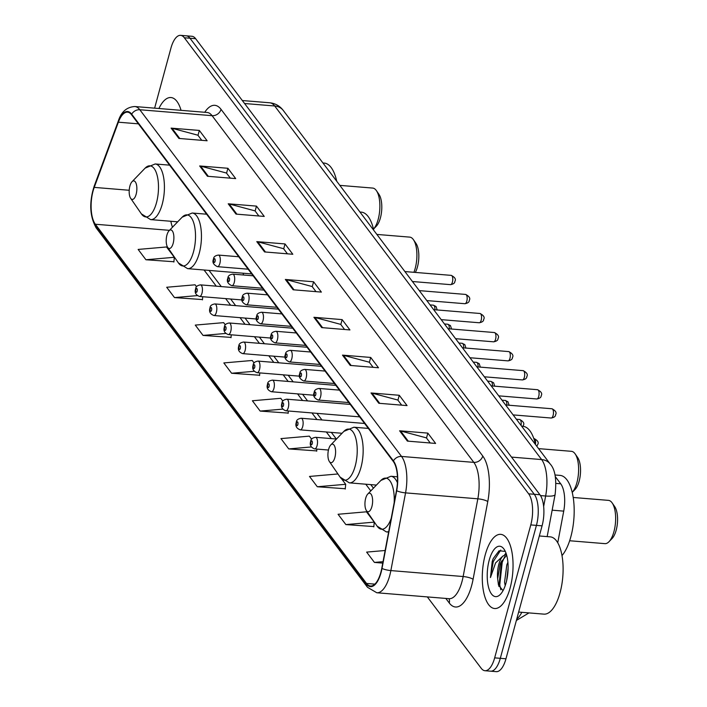 <?xml version="1.0" encoding="UTF-8"?>
<svg xmlns="http://www.w3.org/2000/svg" width="707" height="707" viewBox="0 0 707 707"><rect width="100%" height="100%" fill="white"/><g stroke="black" fill="none" stroke-linecap="round" stroke-linejoin="round"><path stroke-width="1.06" d="M243.067 273.211A41.094 16.712 -85.3 0 0 243.623 275.014M555.357 476.704L560.713 483.8A23.26 9.456 94.7 0 1 563.726 511.126L557.743 542.782M427.328 596.911L481.228 668.309A23.26 9.456 -85.3 0 0 484.967 670.722L496.261 671.65A23.26 9.456 -85.3 0 0 505.956 658.791L542.075 525.84A23.26 9.456 -85.3 0 0 539.936 494.75L195.636 38.691A23.26 9.456 -85.3 0 0 191.897 36.278L186.25 35.818A23.26 9.456 -85.3 0 1 189.989 38.222A23.26 9.456 -85.3 0 0 186.25 35.818L180.603 35.35A23.26 9.456 -85.3 0 0 170.908 48.209L154.621 108.153M484.967 670.722A23.26 9.456 -85.3 0 0 494.661 657.855L530.78 524.912L536.427 525.381A23.26 9.456 -85.3 0 0 534.289 494.29L189.989 38.222L534.289 494.29A23.26 9.456 -85.3 0 1 536.427 525.381L500.309 658.323L536.427 525.381L542.075 525.84M490.614 671.182A23.26 9.456 -85.3 0 0 500.309 658.323A23.26 9.456 -85.3 0 1 490.614 671.182M510.127 587.95A37.215 15.139 -85.3 0 0 500.715 534.351A37.215 15.139 -85.3 0 0 485.205 554.933A37.215 15.139 -85.3 0 0 494.617 608.524A37.215 15.139 -85.3 0 0 510.127 587.95A37.215 15.139 -85.3 0 0 500.715 534.351A37.215 15.139 -85.3 0 0 485.205 554.933A37.215 15.139 -85.3 0 0 494.617 608.524A37.215 15.139 -85.3 0 0 510.127 587.95M181.045 110.327A37.215 15.139 -85.3 0 0 170.961 97.539A37.215 15.139 -85.3 0 0 158.916 108.507A37.215 15.139 -85.3 0 1 170.961 97.539A37.215 15.139 -85.3 0 1 181.045 110.327M380.861 572.299A24.807 10.092 94.7 0 1 370.521 586.015A24.807 10.092 94.7 0 1 366.526 583.452L95.348 224.234A24.807 10.092 94.7 0 1 94.234 187.39L118.369 122.196A24.807 10.092 94.7 0 1 127.543 112.157A24.807 10.092 94.7 0 1 131.529 114.728L393.26 461.415A24.807 10.092 94.7 0 1 396.468 490.57L381.78 568.287A24.807 10.092 94.7 0 1 380.861 572.299M381.064 572.573A25.434 10.34 -85.3 0 0 382.01 568.455L396.698 490.746A25.434 10.34 -85.3 0 0 393.41 460.867L131.679 114.172A25.434 10.34 -85.3 0 0 118.193 121.825L94.058 187.028A25.434 10.34 -85.3 0 0 95.198 224.791L366.376 584A25.434 10.34 -85.3 0 0 381.064 572.573M145.934 259.752L174.32 257.295L166.525 246.973L138.139 249.43L145.934 259.752L173.913 261.74M196.581 286.777L195.088 284.806L166.702 287.263L174.496 297.585L202.476 299.574M225.347 324.884L223.651 322.639L195.265 325.096L203.05 335.418L231.039 337.407M254.113 363L252.213 360.473L223.827 362.93L231.613 373.252L259.602 375.24M345.864 524.585L374.25 522.128L366.456 511.806L338.07 514.272L345.864 524.585L373.844 526.574M338.459 474.724L337.893 473.973L309.507 476.438L317.302 486.752L345.281 488.74M311.654 439.215L309.339 436.139L280.953 438.605L288.739 448.918L316.718 450.907M282.888 401.108L280.776 398.306L252.39 400.763L260.176 411.085L288.164 413.074M530.78 524.912A23.26 9.456 -85.3 0 0 528.642 493.822L184.341 37.763A23.26 9.456 -85.3 0 0 180.603 35.35M228.22 203.793L256.464 206.108L264.25 216.43L236.014 214.106L228.22 203.793A6.204 5.152 142.9 0 1 229.183 203.952L236.898 214.177M199.666 165.959L227.901 168.275L235.687 178.597L207.451 176.273L199.666 165.959A6.204 5.152 142.9 0 1 200.62 166.118L208.344 176.343M171.103 128.126L199.339 130.441L207.124 140.764L178.889 138.439L171.103 128.126A6.204 5.152 142.9 0 1 172.057 128.285L179.781 138.51M313.908 317.293L342.144 319.608L349.938 329.93L321.694 327.606L313.908 317.293A6.204 5.152 142.9 0 1 314.862 317.452L322.586 327.677M342.471 355.126L370.707 357.442L378.492 367.764L350.257 365.439L342.471 355.126A6.204 5.152 142.9 0 1 343.425 355.285L351.149 365.51M371.034 392.959L399.269 395.275L407.055 405.597L378.819 403.273L371.034 392.959A6.204 5.152 142.9 0 1 371.988 393.119L379.712 403.344M399.596 430.793L427.832 433.108L435.618 443.43L407.382 441.106L399.596 430.793A6.204 5.152 142.9 0 1 400.551 430.952L408.275 441.177M256.782 241.626L285.018 243.942L292.813 254.264L264.577 251.939L256.782 241.626A6.204 5.152 142.9 0 1 257.746 241.785L265.461 252.01M285.345 279.459L313.581 281.775L321.376 292.097L293.14 289.773L285.345 279.459A6.204 5.152 142.9 0 1 286.308 279.618L294.024 289.843M385.138 550.497L366.633 552.105L374.427 562.418L382.752 563.108M313.581 281.775L312.247 286.68M316.002 291.655L312.14 286.538L286.308 279.618M285.018 243.942L283.693 248.846M287.44 253.822L283.578 248.705L257.746 241.785M427.832 433.108L426.498 438.013M430.254 442.989L426.392 437.872L400.551 430.952M399.269 395.275L397.935 400.18M401.691 405.155L397.829 400.038L371.988 393.119M370.707 357.442L369.372 362.346M373.128 367.322L369.266 362.205L343.425 355.285M342.144 319.608L340.809 324.513M344.565 329.489L340.703 324.372L314.862 317.452M199.339 130.441L198.004 135.346M201.76 140.322L197.898 135.205L172.057 128.285M227.901 168.275L226.567 173.18M230.323 178.155L226.461 173.038L200.62 166.118M256.464 206.108L255.13 211.013M258.877 215.989L255.024 210.872L229.183 203.952M260.176 411.085L282.827 409.123M288.35 410.997L288.129 413.383M288.739 448.918L311.398 446.957M316.886 449.086L316.692 451.216M317.302 486.752L345.688 484.295L345.255 489.05M341.914 479.293L345.688 484.295M374.25 522.128L373.817 526.883M374.427 562.418L383.026 561.676M231.613 373.252L254.29 371.29M259.814 372.907L259.566 375.55M203.05 335.418L225.789 333.448M231.269 334.818L231.012 337.716M174.496 297.585L197.333 295.606M202.732 296.728L202.449 299.883M174.32 257.295L173.887 262.05M518.655 612.059L543.904 614.136A38.761 15.766 -85.3 0 0 560.059 592.696A38.761 15.766 -85.3 0 0 550.249 536.86L539.326 535.968M505.205 585.652L504.568 582.214L506.813 564.902L507.9 562.268M505.302 551.407L499.098 550.771L493.274 558.512L492.213 561.482L490.464 577.548L495.598 562.887L502.96 556.002A17.525 7.132 -85.3 0 0 498.85 564.239A17.525 7.132 -85.3 0 0 497.666 578.75L500.088 564.345L500.848 562.436L506.68 555.242M502.96 556.002L506.486 554.588M506.663 580.518L508.112 568.101M506.132 582.656A25.284 10.278 -85.3 0 0 504.082 549.251A25.284 10.278 -85.3 0 0 489.2 560.227A25.284 10.278 -85.3 0 0 489.05 588.966A25.284 10.278 -85.3 0 0 500.37 594.375A25.284 10.278 -85.3 0 0 506.132 582.656M497.666 578.75L498.47 585.078L502.969 590.575M490.464 577.548L493.265 561.57L500.768 550.064M500.812 589.771L499.761 584.928L502.226 562.304L504.701 556.621M492.549 560.324L493.353 558.327M498.903 586.501L501.546 560.969M504.471 555.048L505.973 553.042M507.37 576.824L507.971 571.556M569.656 540.749L604.892 543.639A21.705 8.829 -85.3 0 0 609.001 541.703L612.112 538.478A17.834 7.256 -85.3 0 0 616.177 530.206A17.834 7.256 -85.3 0 0 614.728 506.645L612.182 502.96A21.705 8.829 -85.3 0 0 608.453 500.37L573.209 497.472M609.001 541.703A21.705 8.829 -85.3 0 0 613.941 531.637A21.705 8.829 -85.3 0 0 612.182 502.96M365.669 498.329A9.306 3.782 -85.3 0 0 366.42 510.622A9.306 3.782 -85.3 0 0 371.9 506.583A9.306 3.782 -85.3 0 0 371.953 496.005A9.306 3.782 -85.3 0 0 367.79 494.016A9.306 3.782 -85.3 0 0 365.669 498.329M561.994 555.605A42.641 17.348 -85.3 0 0 570.832 536.807A42.641 17.348 -85.3 0 0 560.05 475.387L555.013 474.98M575.153 453.912A21.705 8.829 -85.3 0 1 576.912 482.589A21.705 8.829 -85.3 0 1 572.219 492.39L575.083 489.43A17.834 7.256 -85.3 0 0 579.148 481.167A17.834 7.256 -85.3 0 0 577.699 457.606L575.153 453.912A21.705 8.829 -85.3 0 0 571.424 451.322L538.575 448.627M328.64 449.281A9.306 3.782 -85.3 0 0 329.4 461.574A9.306 3.782 -85.3 0 0 334.871 457.535A9.306 3.782 -85.3 0 0 334.924 446.957A9.306 3.782 -85.3 0 0 330.761 444.968A9.306 3.782 -85.3 0 0 328.64 449.281M535.455 444.491A42.641 17.348 -85.3 0 0 523.021 426.348L521.669 426.233M415.336 272.425A17.834 7.256 -85.3 0 0 417.439 266.954A17.834 7.256 -85.3 0 0 415.99 243.394L413.445 239.708A21.705 8.829 -85.3 0 0 409.715 237.119L376.866 234.424M413.913 272.31A21.705 8.829 -85.3 0 0 415.203 268.386A21.705 8.829 -85.3 0 0 413.445 239.708M166.932 235.078A9.306 3.782 -85.3 0 0 167.683 247.37A9.306 3.782 -85.3 0 0 173.162 243.332A9.306 3.782 -85.3 0 0 173.215 232.753A9.306 3.782 -85.3 0 0 169.053 230.765A9.306 3.782 -85.3 0 0 166.932 235.078M373.747 230.279A42.641 17.348 -85.3 0 0 361.312 212.135L359.96 212.029M376.416 190.66A21.705 8.829 -85.3 0 1 378.183 219.338A21.705 8.829 -85.3 0 1 373.482 229.139L376.345 226.178A17.834 7.256 -85.3 0 0 380.41 217.906A17.834 7.256 -85.3 0 0 378.961 194.354L376.416 190.66A21.705 8.829 -85.3 0 0 372.686 188.071L339.837 185.375M129.902 186.029A9.306 3.782 -85.3 0 0 130.662 198.322A9.306 3.782 -85.3 0 0 136.133 194.284A9.306 3.782 -85.3 0 0 136.195 183.705A9.306 3.782 -85.3 0 0 132.023 181.717A9.306 3.782 -85.3 0 0 129.902 186.029M336.718 181.231A42.641 17.348 -85.3 0 0 324.283 163.087L322.94 162.981M552.149 510.18L563.726 511.126M556.011 483.411L560.713 483.8M516.773 618.996A31.011 12.611 -85.3 0 0 521.819 612.315M539.936 494.75L528.642 493.822M505.956 658.791L494.661 657.855M195.636 38.691L184.341 37.763M543.648 506.53L545.636 496.005L540.502 495.589M550.24 464.075A15.51 12.894 142.9 0 0 541.633 459.577L274.696 105.988A31.011 12.611 -85.3 0 0 269.712 102.78C275.332 103.39 279.866 105.962 283.313 110.495L550.24 464.075C555.145 469.421 556.763 479.567 555.11 494.52A15.51 3.544 -169.3 0 1 545.636 496.005A31.011 12.611 -85.3 0 0 541.633 459.577L511.506 457.093M283.313 110.495A15.51 12.894 142.9 0 0 274.696 105.988L244.578 103.514M366.526 583.452L374.869 584.132M131.679 114.172A7.75 6.443 -37.1 0 1 139.809 109.744L401.541 456.439A31.011 12.611 94.7 0 1 405.553 492.876L390.865 570.584A31.011 12.611 94.7 0 1 389.716 575.604A31.011 12.611 94.7 0 1 376.787 592.758L449.069 598.696A31.011 12.611 -85.3 0 0 461.998 581.552A31.011 12.611 -85.3 0 0 463.147 576.532L477.835 498.815A31.011 12.611 -85.3 0 0 473.823 462.378L212.091 115.683A31.011 12.611 -85.3 0 0 207.107 112.475L207.354 112.501M382.01 568.455A7.75 1.776 -169.3 0 0 390.865 570.584L463.147 576.532A7.75 1.776 10.7 0 1 473.089 579.298A38.761 15.766 94.7 0 1 449.263 602.991L445.817 598.431M204.738 112.28A38.761 15.766 94.7 0 1 221.035 109.338L482.766 456.033A7.75 6.443 142.9 0 1 473.823 462.378L401.541 456.439A7.75 6.443 142.9 0 0 393.41 460.867M118.193 121.825A7.75 4.012 -159.7 0 1 118.325 120.977C121.268 111.83 126.774 107.013 134.825 106.527A31.011 12.611 94.7 0 1 139.809 109.744L212.091 115.683A7.75 6.443 142.9 0 0 221.035 109.338M482.766 456.033A38.761 15.766 94.7 0 1 487.777 501.581A7.75 1.776 10.7 0 0 477.835 498.815L405.553 492.876A7.75 1.776 -169.3 0 1 396.698 490.746M94.058 187.028A7.75 4.012 -159.7 0 1 94.181 186.18C89.002 202.582 89.718 216.545 96.311 228.078L367.499 587.296A7.75 6.443 -37.1 0 1 366.376 584M95.198 224.791A7.75 6.443 142.9 0 0 96.311 228.078M487.777 501.581L473.089 579.298M449.263 602.991A7.75 6.443 142.9 0 0 448.963 598.688M118.369 122.196L138.413 123.84M94.234 187.39L129.222 190.271M170.873 221.273A24.807 10.092 -85.3 0 0 172.49 227.194M95.348 224.234L169.468 230.332M204.058 270.003L216.262 286.167M225.648 298.61L230.641 305.221M240.035 317.664L245.029 324.274M254.423 336.718L259.416 343.328M268.801 355.771L273.795 362.382M283.189 374.825L288.182 381.444M297.576 393.879L302.569 400.498M311.955 412.932L316.948 419.551M326.342 431.986L331.336 438.605M365.766 484.207L370.804 490.888M366.42 510.622L377.149 526.176A25.638 10.428 -85.3 0 0 391.21 518.364M388.62 532.088L386.367 531.903A27.909 11.356 -85.3 0 0 388.726 531.505M397.414 482.722A27.909 11.356 -85.3 0 0 390.936 476.271L380.914 480.415A25.638 10.428 -85.3 0 1 394.179 502.686M340.12 477.137A25.638 10.428 -85.3 0 0 355.214 466.001A25.638 10.428 -85.3 0 0 355.365 436.855A25.638 10.428 -85.3 0 0 343.885 431.367L353.907 427.222A27.909 11.356 -85.3 0 1 360.968 467.424A27.909 11.356 -85.3 0 1 349.338 482.854L340.12 477.137L329.4 461.574M178.411 262.924A25.638 10.428 -85.3 0 0 193.506 251.798A25.638 10.428 -85.3 0 0 193.656 222.643A25.638 10.428 -85.3 0 0 182.176 217.164L192.198 213.019A27.909 11.356 -85.3 0 1 199.259 253.221A27.909 11.356 -85.3 0 1 187.629 268.651L178.411 262.924L167.683 247.37M141.391 213.876A25.638 10.428 -85.3 0 0 156.486 202.75A25.638 10.428 -85.3 0 0 156.627 173.604A25.638 10.428 -85.3 0 0 145.147 168.116L155.169 163.971A27.909 11.356 -85.3 0 1 162.23 204.173A27.909 11.356 -85.3 0 1 150.6 219.603L141.391 213.876L130.662 198.322M336.497 439.029L315.596 437.306A5.815 2.368 94.7 0 1 317.063 445.684A5.815 2.368 94.7 0 1 314.642 448.901L328.455 450.032M312.238 443.678A1.935 0.787 -85.3 0 0 312.061 441.08A1.935 0.787 -85.3 0 0 310.939 441.955A1.935 0.787 -85.3 0 0 311.115 444.544A1.935 0.787 -85.3 0 0 312.238 443.678M535.429 444.385A4.649 1.891 -85.3 0 0 534.059 438.561C537.797 440.496 538.999 442.494 537.682 444.562L536.816 446.294M364.609 423.466L301.209 418.252A5.815 2.368 94.7 0 1 302.684 426.63A5.815 2.368 94.7 0 1 300.254 429.847L342.038 433.276M297.85 424.624A1.935 0.787 -85.3 0 0 297.674 422.026A1.935 0.787 -85.3 0 0 296.551 422.901A1.935 0.787 -85.3 0 0 296.737 425.49A1.935 0.787 -85.3 0 0 297.85 424.624M521.032 425.393A4.649 1.891 -85.3 0 0 519.672 419.507C523.41 421.443 524.612 423.44 523.295 425.499L522.986 426.339M350.221 404.413L286.821 399.199A5.815 2.368 94.7 0 1 288.297 407.577A5.815 2.368 94.7 0 1 285.875 410.794L359.616 416.856M283.472 405.562A1.935 0.787 -85.3 0 0 283.286 402.972A1.935 0.787 -85.3 0 0 282.173 403.847A1.935 0.787 -85.3 0 0 282.349 406.437A1.935 0.787 -85.3 0 0 283.472 405.562M506.813 405.049A4.649 1.891 -85.3 0 0 505.293 400.454L507.979 401.806L509.102 405.235M335.834 385.359L272.442 380.145A5.815 2.368 94.7 0 1 273.909 388.523A5.815 2.368 94.7 0 1 271.488 391.74L313.961 395.231M269.084 386.508A1.935 0.787 -85.3 0 0 268.907 383.919A1.935 0.787 -85.3 0 0 267.785 384.794A1.935 0.787 -85.3 0 0 267.962 387.383A1.935 0.787 -85.3 0 0 269.084 386.508M492.426 385.995A4.649 1.891 -85.3 0 0 490.905 381.4L493.592 382.752L494.714 386.181M321.455 366.306L258.055 361.091A5.815 2.368 94.7 0 1 259.522 369.469A5.815 2.368 94.7 0 1 257.101 372.686L299.574 376.177M254.697 367.454A1.935 0.787 -85.3 0 0 254.52 364.865A1.935 0.787 -85.3 0 0 253.398 365.74A1.935 0.787 -85.3 0 0 253.583 368.329A1.935 0.787 -85.3 0 0 254.697 367.454M478.038 366.942A4.649 1.891 -85.3 0 0 476.518 362.346L479.213 363.69L480.327 367.127M307.068 347.252L243.668 342.038A5.815 2.368 94.7 0 1 245.143 350.416A5.815 2.368 94.7 0 1 242.722 353.624L285.186 357.123M240.318 348.401A1.935 0.787 -85.3 0 0 240.133 345.811A1.935 0.787 -85.3 0 0 239.019 346.686A1.935 0.787 -85.3 0 0 239.196 349.276A1.935 0.787 -85.3 0 0 240.318 348.401M463.659 347.888A4.649 1.891 -85.3 0 0 462.139 343.293L464.826 344.636L465.948 348.074M292.68 328.198L229.289 322.984A5.815 2.368 94.7 0 1 230.756 331.362A5.815 2.368 94.7 0 1 228.334 334.57L270.808 338.061M225.931 329.347A1.935 0.787 -85.3 0 0 225.754 326.758A1.935 0.787 -85.3 0 0 224.632 327.633A1.935 0.787 -85.3 0 0 224.808 330.222A1.935 0.787 -85.3 0 0 225.931 329.347M449.272 328.835A4.649 1.891 -85.3 0 0 447.752 324.239L450.439 325.582L451.561 329.02M278.302 309.136L214.901 303.93A5.815 2.368 94.7 0 1 216.369 312.3A5.815 2.368 94.7 0 1 213.947 315.516L256.42 319.007M211.543 310.293A1.935 0.787 -85.3 0 0 211.366 307.704A1.935 0.787 -85.3 0 0 210.244 308.57A1.935 0.787 -85.3 0 0 210.421 311.168A1.935 0.787 -85.3 0 0 211.543 310.293M434.885 309.781A4.649 1.891 -85.3 0 0 433.364 305.177L436.06 306.529L437.173 309.966M263.914 290.082L200.514 284.877A5.815 2.368 94.7 0 1 201.99 293.246A5.815 2.368 94.7 0 1 199.56 296.463L242.033 299.954M197.156 291.24A1.935 0.787 -85.3 0 0 196.979 288.65A1.935 0.787 -85.3 0 0 195.866 289.517A1.935 0.787 -85.3 0 0 196.042 292.115A1.935 0.787 -85.3 0 0 197.156 291.24M551.937 408.761C555.667 410.696 556.877 412.694 555.561 414.753C555.622 416.396 554.164 417.492 551.177 418.031A4.649 1.891 -85.3 0 0 553.113 415.46A4.649 1.891 -85.3 0 0 551.937 408.761L505.602 404.952M320.554 396.83A5.815 2.368 94.7 0 1 318.132 400.047C314.049 398.085 312.741 395.531 314.217 392.376C314.253 390.291 315.87 388.983 319.087 388.452A5.815 2.368 94.7 0 1 320.554 396.83M314.429 393.101A1.935 0.787 -85.3 0 0 314.615 395.69A1.935 0.787 -85.3 0 0 315.729 394.815A1.935 0.787 -85.3 0 0 315.552 392.226A1.935 0.787 -85.3 0 0 314.429 393.101M537.55 389.707C541.288 391.643 542.49 393.64 541.173 395.699C541.235 397.343 539.777 398.43 536.79 398.978A4.649 1.891 -85.3 0 0 538.734 396.406A4.649 1.891 -85.3 0 0 537.55 389.707L491.224 385.898M306.175 377.777A5.815 2.368 94.7 0 1 303.754 380.985C299.662 379.032 298.363 376.478 299.839 373.314C299.865 371.228 301.491 369.929 304.699 369.399A5.815 2.368 94.7 0 1 306.175 377.777M300.051 374.047A1.935 0.787 -85.3 0 0 300.228 376.637A1.935 0.787 -85.3 0 0 301.35 375.762A1.935 0.787 -85.3 0 0 301.164 373.172A1.935 0.787 -85.3 0 0 300.051 374.047M523.171 370.654C526.901 372.589 528.111 374.586 526.786 376.645C526.856 378.289 525.389 379.376 522.402 379.924A4.649 1.891 -85.3 0 0 524.347 377.352A4.649 1.891 -85.3 0 0 523.171 370.654L476.836 366.845M291.788 358.723A5.815 2.368 94.7 0 1 289.366 361.931C285.283 359.978 283.975 357.424 285.451 354.26C285.487 352.174 287.104 350.875 290.321 350.345A5.815 2.368 94.7 0 1 291.788 358.723M285.663 354.994A1.935 0.787 -85.3 0 0 285.84 357.583A1.935 0.787 -85.3 0 0 286.962 356.708A1.935 0.787 -85.3 0 0 286.786 354.119A1.935 0.787 -85.3 0 0 285.663 354.994M508.784 351.6C512.513 353.535 513.724 355.533 512.407 357.592C512.469 359.236 511.011 360.323 508.024 360.87A4.649 1.891 -85.3 0 0 509.959 358.299A4.649 1.891 -85.3 0 0 508.784 351.6L462.449 347.791M277.4 339.66A5.815 2.368 94.7 0 1 274.979 342.877C270.896 340.924 269.588 338.37 271.064 335.206C271.099 333.121 272.716 331.813 275.933 331.291A5.815 2.368 94.7 0 1 277.4 339.66M271.276 335.931A1.935 0.787 -85.3 0 0 271.453 338.529A1.935 0.787 -85.3 0 0 272.575 337.654A1.935 0.787 -85.3 0 0 272.398 335.065A1.935 0.787 -85.3 0 0 271.276 335.931M494.396 332.537C498.135 334.482 499.336 336.479 498.02 338.538C498.082 340.182 496.623 341.269 493.636 341.817A4.649 1.891 -85.3 0 0 495.58 339.245A4.649 1.891 -85.3 0 0 494.396 332.537L448.07 328.737M263.022 320.607A5.815 2.368 94.7 0 1 260.591 323.824C256.508 321.871 255.209 319.317 256.685 316.153C256.712 314.067 258.338 312.759 261.546 312.238A5.815 2.368 94.7 0 1 263.022 320.607M256.897 316.877A1.935 0.787 -85.3 0 0 257.074 319.476A1.935 0.787 -85.3 0 0 258.188 318.601A1.935 0.787 -85.3 0 0 258.011 316.011A1.935 0.787 -85.3 0 0 256.897 316.877M480.018 313.484C483.747 315.419 484.958 317.425 483.632 319.484C483.703 321.128 482.236 322.215 479.249 322.763A4.649 1.891 -85.3 0 0 481.193 320.183A4.649 1.891 -85.3 0 0 480.018 313.484L433.683 309.675M248.634 301.553A5.815 2.368 94.7 0 1 246.213 304.77C242.13 302.817 240.822 300.254 242.298 297.099C242.333 295.013 243.95 293.705 247.167 293.184A5.815 2.368 94.7 0 1 248.634 301.553M242.51 297.824A1.935 0.787 -85.3 0 0 242.687 300.413A1.935 0.787 -85.3 0 0 243.809 299.547A1.935 0.787 -85.3 0 0 243.632 296.958A1.935 0.787 -85.3 0 0 242.51 297.824M465.63 294.43C469.36 296.366 470.57 298.372 469.254 300.431C469.315 302.066 467.857 303.162 464.87 303.71A4.649 1.891 -85.3 0 0 466.806 301.129A4.649 1.891 -85.3 0 0 465.63 294.43L419.295 290.621M234.247 282.5A5.815 2.368 94.7 0 1 231.825 285.716C227.742 283.763 226.434 281.2 227.91 278.045C227.946 275.96 229.563 274.652 232.78 274.13A5.815 2.368 94.7 0 1 234.247 282.5M228.122 278.77A1.935 0.787 -85.3 0 0 228.299 281.359A1.935 0.787 -85.3 0 0 229.422 280.493A1.935 0.787 -85.3 0 0 229.245 277.904A1.935 0.787 -85.3 0 0 228.122 278.77M451.243 275.377C454.981 277.312 456.183 279.309 454.866 281.377C454.928 283.012 453.47 284.108 450.483 284.647A4.649 1.891 -85.3 0 0 452.418 282.075A4.649 1.891 -85.3 0 0 451.243 275.377L404.917 271.568M219.868 263.446A5.815 2.368 94.7 0 1 217.438 266.663C213.355 264.71 212.056 262.147 213.532 258.992C213.558 256.906 215.184 255.598 218.392 255.077A5.815 2.368 94.7 0 1 219.868 263.446M213.744 259.716A1.935 0.787 -85.3 0 0 213.921 262.306A1.935 0.787 -85.3 0 0 215.034 261.44A1.935 0.787 -85.3 0 0 214.857 258.85A1.935 0.787 -85.3 0 0 213.744 259.716M528.986 612.907L516.375 620.454M269.712 102.78L242.324 100.527M555.11 494.52L547.156 536.613M118.325 120.977L94.181 186.18M367.499 587.296L376.787 592.758M134.825 106.527L207.107 112.475M209.051 270.41L221.256 286.582M230.65 299.017L235.643 305.636M245.037 318.07L250.031 324.69M259.425 337.133L264.409 343.743M273.803 356.187L278.797 362.797M288.191 375.24L293.184 381.851M302.578 394.294L307.572 400.904M316.957 413.348L321.95 419.958M331.344 432.401L336.338 439.012M370.768 484.622L373.437 488.157M386.367 531.903L377.149 526.176M397.44 476.801L390.936 476.271M367.79 494.016L380.914 480.415M376.407 485.082L349.338 482.854M368.338 428.407L353.907 427.222M330.761 444.968L343.885 431.367M251.71 273.918L187.629 268.651M206.63 214.203L192.198 213.019M169.053 230.765L182.176 217.164M177.669 221.83L150.6 219.603M169.6 165.155L155.169 163.971M132.023 181.717L145.147 168.116M315.596 437.306C312.379 437.836 310.762 439.144 310.727 441.23C309.472 444.915 310.78 447.469 314.642 448.901M301.209 418.252C298 418.783 296.374 420.091 296.339 422.176C295.084 425.861 296.392 428.415 300.254 429.847M519.672 419.507L516.393 419.233M286.821 399.199C283.613 399.729 281.987 401.037 281.96 403.123C280.706 406.799 282.005 409.362 285.875 410.794M505.293 400.454L502.005 400.18M272.442 380.145C269.226 380.675 267.608 381.983 267.573 384.069C266.318 387.745 267.617 390.308 271.488 391.74M490.905 381.4L487.618 381.126M258.055 361.091C254.838 361.622 253.221 362.93 253.186 365.015C251.931 368.692 253.239 371.255 257.101 372.686M476.518 362.346L473.239 362.072M243.668 342.038C240.46 342.568 238.833 343.867 238.807 345.953C237.552 349.638 238.851 352.201 242.722 353.624M462.139 343.293L458.852 343.019M229.289 322.984C226.072 323.514 224.455 324.813 224.419 326.899C223.165 330.584 224.464 333.147 228.334 334.57M447.752 324.239L444.464 323.965M214.901 303.93C211.685 304.452 210.067 305.76 210.032 307.845C208.777 311.531 210.085 314.085 213.947 315.516M433.364 305.177L430.086 304.911M200.514 284.877C197.306 285.398 195.68 286.706 195.653 288.792C194.39 292.477 195.698 295.031 199.56 296.463M551.177 418.031L513.123 414.903M348.834 402.566L318.132 400.047M339.44 390.123L319.087 388.452M536.79 398.978L498.735 395.849M334.446 383.512L303.754 380.985M325.052 371.069L304.699 369.399M522.402 379.924L484.348 376.796M320.059 364.459L289.366 361.931M310.665 352.015L290.321 350.345M508.024 360.87L469.969 357.742M305.68 345.405L274.979 342.877M296.286 332.962L275.933 331.291M493.636 341.817L455.582 338.688M291.293 326.351L260.591 323.824M281.899 313.908L261.546 312.238M479.249 322.763L441.195 319.635M276.905 307.298L246.213 304.77M267.511 294.854L247.167 293.184M464.87 303.71L426.807 300.581M262.518 288.244L231.825 285.716M253.133 275.801L232.78 274.13M450.483 284.647L412.428 281.519M248.139 269.19L217.438 266.663M238.745 256.747L218.392 255.077"/></g></svg>
